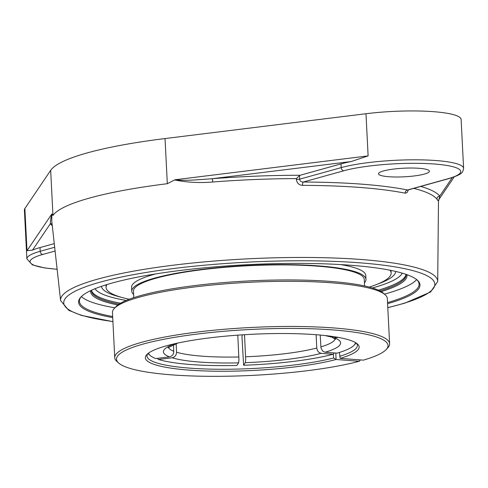 <?xml version="1.0" encoding="UTF-8"?>
<svg xmlns="http://www.w3.org/2000/svg" width="488" height="488" viewBox="0 0 488 488"><rect width="100%" height="100%" fill="white"/><g stroke="black" fill="none" stroke-linecap="round" stroke-linejoin="round"><path stroke-width="0.73" d="M406.065 274.36A157.563 26.633 -2.9 0 1 406.095 274.677A157.563 26.633 -2.9 0 1 379.914 290.921M119.06 304.134A157.563 26.633 -2.9 0 1 91.378 290.616A157.563 26.633 -2.9 0 1 91.372 290.305M381.201 291.641A158.411 26.779 177.1 0 0 406.864 274.64M90.603 290.665A158.411 26.779 177.1 0 0 117.858 304.982M384.428 294.13A170.062 28.749 177.1 0 0 416.654 279.594M81.362 296.582A170.062 28.749 177.1 0 0 114.893 307.782M416.746 279.667A170.062 28.749 -2.9 0 1 419.088 284.077A170.062 28.749 -2.9 0 1 387.533 302.591M112.661 316.511A170.062 28.749 -2.9 0 1 79.398 301.285A170.062 28.749 -2.9 0 1 81.282 296.661M387.588 303.67A170.916 28.89 177.1 0 0 417.197 280.051A170.916 28.89 177.1 0 0 247.825 264.661A170.916 28.89 177.1 0 0 80.868 297.088A170.916 28.89 177.1 0 0 112.716 317.59M438.974 199.446L439.749 196.103A3.019 2.958 -38.1 0 0 436.9 199.11C438.566 201.361 438.919 201.672 437.962 200.037M454.2 176.9L438.993 199.421L438.48 201.056L437.705 281.497A188.801 31.915 177.1 0 0 361.382 259.518A188.801 31.915 177.1 0 0 97.624 279.154A188.801 31.915 177.1 0 0 60.61 300.596L51.777 221.216L51.801 214.006C50.819 218.179 50.337 221.406 50.355 223.699A196.524 33.221 177.1 0 0 52.271 225.639M407.651 190.027L407.523 189.984A3.019 2.477 -78.6 0 0 405.168 193.193L407.059 192.62L408.395 189.862M343.765 170.776A3.019 2.379 -105.5 0 1 341.191 167.622L299.62 179.175C299.858 181.042 301.084 181.994 303.292 182.03L343.765 170.776A64.934 10.98 -2.9 0 1 434.485 164.023A64.934 10.98 -2.9 0 1 447.996 178.736L407.523 189.984A196.121 33.154 177.1 0 0 361.98 184.177A196.121 33.154 177.1 0 0 303.292 182.03A3.019 0.903 -89.8 0 0 302.542 185.361A193.108 32.641 -2.9 0 1 360.333 187.471A193.108 32.641 -2.9 0 1 405.168 193.193M300.138 175.265A196.524 33.221 177.1 0 0 212.121 178.73L351.159 161.546A67.96 11.486 -2.9 0 0 341.002 163.901L300.138 175.265L299.571 175.558L299.62 179.175A3.019 0.36 -0.7 0 1 296.387 179.346C296.887 183.067 298.943 185.068 302.542 185.361M299.571 175.558L296.375 178.596L296.387 179.346M351.159 161.546L368.117 155.904L174.972 179.767C185.257 181.06 199.946 179.578 212.121 178.73A3.019 0.476 -94.5 0 1 212.768 182.006A193.51 32.714 -2.9 0 1 296.375 178.596M174.972 179.767L174.637 179.938C186.697 182.421 199.409 183.104 212.768 182.006M447.996 178.736A3.019 2.379 74.5 0 0 448.655 178.669C462.398 174.332 462.752 172.679 463.6 168.342L461.123 119.475A67.96 11.486 177.1 0 0 433.655 111.685A67.96 11.486 177.1 0 0 365.982 113.722L165.036 138.555A193.681 32.739 177.1 0 0 50.667 170.343L52.954 215.501A193.681 32.739 -2.9 0 1 89.609 198.036A193.681 32.739 -2.9 0 1 167.323 183.708L174.637 179.938M52.954 215.501L51.819 213.976M52.1 224.114A3.019 2.958 -38.1 0 0 50.355 223.699L32.507 250.124A67.96 11.486 -2.9 0 1 40.016 247.569L54.272 243.61M51.801 214.006L27.005 250.722L32.507 250.124M388.808 176.723A25.486 4.307 -2.9 0 1 378.511 173.801A25.486 4.307 -2.9 0 1 392.413 169.232A25.486 4.307 -2.9 0 1 419.113 168.299A25.486 4.307 -2.9 0 1 429.41 171.221A25.486 4.307 -2.9 0 1 415.508 175.784A25.486 4.307 -2.9 0 1 388.808 176.723M50.667 170.343L24.87 208.547A67.96 11.486 177.1 0 0 24.4 210.017L26.877 258.89A67.96 11.486 177.1 0 1 40.205 251.289A3.019 2.379 74.5 0 0 42.779 254.443L55.095 251.021M101.388 286.352A147.37 24.912 177.1 0 0 101.571 287.096A147.37 24.912 177.1 0 0 120.804 297.149A147.37 24.912 177.1 0 1 101.565 287.09A147.37 24.912 177.1 0 1 101.388 286.352M377.474 284.144A147.37 24.912 177.1 0 0 395.597 272.2A147.37 24.912 177.1 0 0 395.701 271.444A147.37 24.912 177.1 0 1 395.597 272.2L395.597 272.2A147.37 24.912 177.1 0 1 377.474 284.144M244.525 334.695L245.684 359.705L245.318 362.669L243.622 365.262L241.987 337.129L242.292 334.835M320.226 335.055L320.951 347.889L322.678 351.061L324.978 352.214L337.159 353.147A103.633 17.519 -2.9 0 0 354.135 345.205L355.721 343.497A105.335 17.806 177.1 0 0 356.149 342.997M325.258 335.555L330.718 336.921L333.951 336.677M148.572 353.086A103.633 17.519 -2.9 0 0 150.194 355.532A103.633 17.519 -2.9 0 0 155.77 358.558L169.458 356.874L171.617 356.02L172.898 354.715L173.685 353.019L173.539 344.613M176.144 343.631L176.583 352.696L175.93 355.093L174.32 356.941L172.16 357.802L158.472 359.479A103.633 17.519 -2.9 0 0 236.875 365.463L238.577 362.871L238.943 359.9L237.796 335.146M334.219 352.928L333.121 354.276L320.939 353.336L318.64 352.183L317.383 350.421L316.803 348.267L316.108 334.713M338.306 337.397L333.42 337.842L331.395 336.964M158.472 359.479L157.252 358.375M147.968 353.544A105.335 17.806 177.1 0 0 148.444 353.995L150.194 355.532M355.502 342.6A103.633 17.519 -2.9 0 1 354.135 345.205M333.121 354.276A103.633 17.519 -2.9 0 1 243.622 365.262M364.579 285.956L364.249 279.417A115.528 19.532 177.1 0 0 284.559 264.911A115.528 19.532 177.1 0 0 156.148 278.184A115.528 19.532 177.1 0 0 133.486 291.11L133.816 297.643M364.42 282.802A117.254 19.819 177.1 0 0 365.97 279.331A117.254 19.819 177.1 0 0 285.096 264.606A117.254 19.819 177.1 0 0 154.763 278.081A117.254 19.819 177.1 0 0 131.766 291.196A117.254 19.819 177.1 0 0 133.657 294.49M106.042 284.833A142.709 24.125 177.1 0 0 105.994 285.687L106.079 287.383A142.709 24.125 177.1 0 0 129.259 299.242M369.276 287.084A142.709 24.125 177.1 0 0 391.138 272.945L391.053 271.249A142.709 24.125 177.1 0 0 390.918 270.401M391.138 272.945A142.709 24.125 177.1 0 0 390.058 270.23M106.884 284.571A142.709 24.125 177.1 0 0 106.079 287.383M365.97 279.331L365.774 275.47A117.254 19.819 177.1 0 0 340.606 264.581M155.507 273.963A117.254 19.819 177.1 0 0 154.568 274.219A117.254 19.819 177.1 0 0 131.565 287.334L131.766 291.196M386.197 349.542L387.783 347.834A137.616 23.265 177.1 0 0 389.619 343.747A137.616 23.265 177.1 0 0 251.003 327.478A137.616 23.265 177.1 0 0 114.747 357.673A137.616 23.265 177.1 0 0 116.986 361.553L118.737 363.096A135.914 22.973 -2.9 0 1 251.106 329.437A135.914 22.973 -2.9 0 1 386.197 349.542A135.914 22.973 -2.9 0 1 363.334 360.144L340.142 358.375L339.453 352.452M360.394 359.918L359.29 361.266A135.914 22.973 -2.9 0 1 219.893 376.315A135.914 22.973 -2.9 0 1 118.737 363.096M114.747 357.673L112.46 312.521A137.616 23.265 -2.9 0 1 114.29 308.434A137.616 23.265 -2.9 0 1 248.721 282.326A137.616 23.265 -2.9 0 1 385.093 294.715A137.616 23.265 -2.9 0 1 387.332 298.595L389.619 343.747M385.093 294.715L383.342 293.178A135.914 22.973 177.1 0 0 248.648 280.942A135.914 22.973 177.1 0 0 115.882 306.726L114.29 308.434M359.29 361.266L336.104 359.497L335.775 353.044M340.142 358.375A107.031 18.093 177.1 0 0 357.423 343.949A107.031 18.093 177.1 0 0 251.351 334.317A107.031 18.093 177.1 0 0 146.797 354.617A107.031 18.093 177.1 0 0 209.016 371.081A107.031 18.093 177.1 0 0 336.104 359.497L333.591 357.997A105.335 17.806 -2.9 0 1 189.564 368.117A105.335 17.806 -2.9 0 1 146.986 356.039A105.335 17.806 -2.9 0 1 147.705 353.757M356.429 343.186A105.335 17.806 -2.9 0 1 357.381 345.382A105.335 17.806 -2.9 0 1 339.648 356.313M333.383 353.946L333.591 357.997M91.439 290.269A157.563 26.633 177.1 0 0 120.542 303.225M378.352 290.165A157.563 26.633 177.1 0 0 405.992 274.335M112.917 321.549A185.782 31.403 -2.9 0 1 111.209 279.307A185.782 31.403 -2.9 0 1 359.735 262.812A185.782 31.403 -2.9 0 1 398.385 304.896A185.782 31.403 -2.9 0 1 387.789 307.629M413.739 188.374A193.51 32.714 -2.9 0 1 436.9 199.11M452.254 177.583L439.749 196.103A196.524 33.221 177.1 0 0 420.754 186.428M463.6 168.342A67.96 11.486 177.1 0 0 436.132 160.552A67.96 11.486 177.1 0 0 341.191 167.622L341.002 163.901M54.674 247.264L40.205 251.289L40.016 247.569M57.12 269.217A64.934 10.98 -2.9 0 1 42.779 254.443M24.87 208.547L27.005 250.722M402.295 273.164A154.543 26.126 -2.9 0 1 372.551 287.932A154.543 26.126 -2.9 0 1 372.399 287.975M126.239 300.443A154.543 26.126 -2.9 0 1 95.007 288.731M165.036 138.555L167.323 183.708M365.982 113.722L368.117 155.904M172.16 357.802A88.706 14.994 177.1 0 0 238.577 362.871M238.9 356.966A83.607 14.134 -2.9 0 1 176.577 352.208M335.171 338.91A83.607 14.134 -2.9 0 1 320.823 346.907M316.785 348.029A83.607 14.134 -2.9 0 1 245.641 356.765M173.874 351.287A83.607 14.134 -2.9 0 1 168.427 347.358M325.173 352.232A88.706 14.994 177.1 0 0 334.573 337.855M331.87 336.933A88.706 14.994 177.1 0 0 327.674 335.835M175.576 343.54A88.706 14.994 177.1 0 0 169.458 356.874M245.318 362.669A88.706 14.994 177.1 0 0 321.135 353.361M60.61 300.596L68.692 310.289L81.404 315.4L112.917 321.647M387.795 307.721L404.765 303.17L430.593 291.995L437.705 281.497M448.655 178.669L407.84 190.015M57.127 269.284L44.682 267.955L32.44 264.911L26.877 258.89M332.505 337.605L335.634 339.276M168 347.767L177.949 343.021"/></g></svg>
